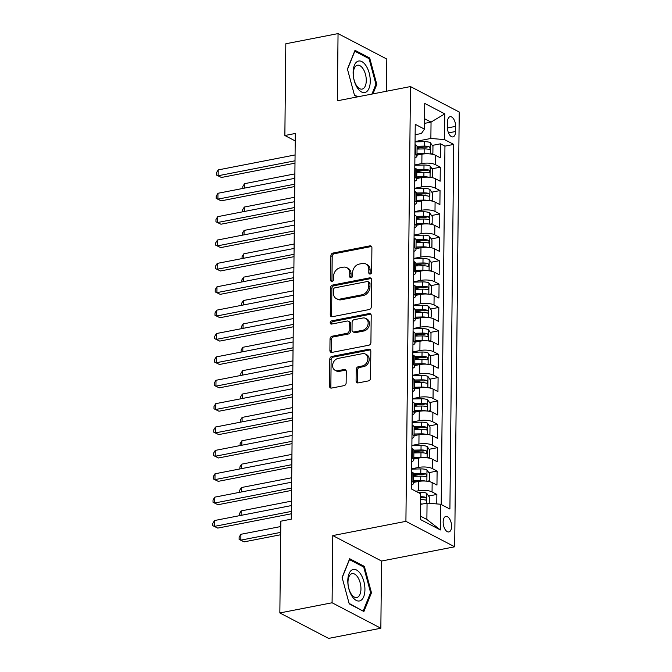 <?xml version="1.0" encoding="UTF-8"?>
<svg xmlns="http://www.w3.org/2000/svg" width="672" height="672" viewBox="0 0 672 672"><rect width="100%" height="100%" fill="white"/><g stroke="black" fill="none" stroke-linecap="round" stroke-linejoin="round"><path stroke-width="1.01" d="M370.205 274.033A1.697 1.352 -62.4 0 0 371.658 272.143L371.91 247.766A2.428 1.94 -62.4 0 0 370.978 246.019A2.428 1.94 -62.4 0 0 369.886 245.868L332.968 253.058A2.428 1.94 -62.4 0 0 330.893 255.746L330.641 280.123A1.697 1.352 -62.4 0 0 333.514 279.569L333.547 276.41A7.762 6.199 -62.4 0 1 340.183 267.792L343.258 267.196A7.762 6.199 -62.4 0 1 346.777 267.658A7.762 6.199 -62.4 0 1 349.742 273.26L349.709 276.41A1.697 1.352 -62.4 0 0 352.582 275.856L352.615 272.698A7.762 6.199 -62.4 0 1 359.251 264.079L362.334 263.483A7.762 6.199 -62.4 0 1 365.845 263.945A7.762 6.199 -62.4 0 1 368.819 269.548L368.785 272.706A1.697 1.352 -62.4 0 0 370.205 274.033M451.584 526.378A7.904 4.015 79 0 0 445.855 516.424A7.904 4.015 79 0 0 443.15 521.976A7.904 4.015 79 0 0 448.871 531.938A7.904 4.015 79 0 0 451.584 526.378M356.084 381.016A2.428 1.94 -62.4 0 0 357.017 382.763A2.428 1.94 -62.4 0 0 358.117 382.914L368.466 380.898A2.428 1.94 -62.4 0 0 370.541 378.202L370.826 351.128A2.428 1.94 -62.4 0 0 369.902 349.381A2.428 1.94 -62.4 0 0 368.802 349.23L331.884 356.42A2.428 1.94 -62.4 0 0 329.809 359.108L329.532 386.182A2.428 1.94 -62.4 0 0 330.456 387.937A2.428 1.94 -62.4 0 0 331.556 388.08L344.064 385.644A2.428 1.94 -62.4 0 0 346.139 382.956L346.265 371.364A2.428 1.94 -62.4 0 0 345.332 369.617A2.428 1.94 -62.4 0 0 344.232 369.474L338.033 370.675A6.485 5.183 -62.4 0 1 335.093 370.289A6.485 5.183 -62.4 0 1 332.85 363.846A6.485 5.183 -62.4 0 1 338.159 358.403L362.46 353.674A6.485 5.183 -62.4 0 1 365.4 354.06A6.485 5.183 -62.4 0 1 367.643 360.503A6.485 5.183 -62.4 0 1 362.334 365.946L358.285 366.736A2.428 1.94 -62.4 0 0 356.21 369.432L356.084 381.016L357.403 381.704A2.428 1.94 -62.4 0 0 357.756 382.948M332.791 535.576L332.086 602.776L279.854 612.948L328.616 638.4L380.848 628.236L381.553 561.036L454.684 546.798L405.913 521.346L332.791 535.576L381.553 561.036M386.476 91.241L386.812 59.052L338.05 33.6L337.344 100.8L410.474 86.57L405.913 521.346M338.05 33.6L285.818 43.764L284.861 135.509L295.226 140.927M279.854 612.948L280.82 521.195L291.262 519.162L295.302 133.476L284.861 135.509M369.214 309.54A2.428 1.94 -62.4 0 0 371.288 306.844L371.574 279.77A2.428 1.94 -62.4 0 0 370.65 278.023A2.428 1.94 -62.4 0 0 369.55 277.88L332.632 285.062A2.428 1.94 -62.4 0 0 330.557 287.759L330.28 314.832A2.428 1.94 -62.4 0 0 331.204 316.579A2.428 1.94 -62.4 0 0 332.304 316.722L369.214 309.54M371.204 315.454L370.919 342.527A2.428 1.94 -62.4 0 1 368.844 345.215L331.926 352.405A2.428 1.94 -62.4 0 1 330.834 352.254A2.428 1.94 -62.4 0 1 329.902 350.507L330.028 338.923A2.428 1.94 -62.4 0 1 332.102 336.227L347.071 333.312A2.428 1.94 -62.4 0 0 349.146 330.616L349.222 322.93A2.428 1.94 -62.4 0 0 348.298 321.182A2.428 1.94 -62.4 0 0 347.197 321.04L331.615 324.072A1.697 1.352 -62.4 0 1 331.649 320.863L369.172 313.555A2.428 1.94 -62.4 0 1 370.272 313.698A2.428 1.94 -62.4 0 1 371.204 315.454M436.766 503.916L436.867 494.432L428.61 496.037M415.884 491.291L418.429 490.795A9.878 3.192 0.6 0 1 432.054 491.921L432.155 482.572L436.96 485.083L437.111 471.055L428.862 472.668M413.624 475.625L419.866 474.415M411.634 468.787L418.673 467.418A9.878 3.192 0.6 0 1 432.298 468.544L432.398 459.194L437.203 461.706L437.354 447.686L429.106 449.291M413.868 452.256L420.118 451.038M411.877 445.418L418.916 444.049A9.878 3.192 0.6 0 1 432.541 445.175L432.642 435.826L437.455 438.337L437.598 424.309L429.349 425.914M414.112 428.879L420.361 427.661M412.129 422.041L419.16 420.672A9.878 3.192 0.6 0 1 432.785 421.798L432.886 412.448L437.699 414.96L437.842 400.932L429.593 402.536M414.355 405.502L420.605 404.292M412.373 398.664L419.404 397.295A9.878 3.192 0.6 0 1 433.037 398.42L433.129 389.071L437.942 391.583L438.085 377.555L429.836 379.168M414.607 382.133L420.848 380.915M412.616 375.295L419.647 373.926A9.878 3.192 0.6 0 1 433.28 375.052L433.373 365.694L438.186 368.206L438.329 354.186L430.08 355.79M414.851 358.756L421.092 357.538M412.86 351.918L419.891 350.549A9.878 3.192 0.6 0 1 433.524 351.674L433.616 342.325L438.43 344.837L438.581 330.809L430.324 332.413M415.094 335.378L421.336 334.16M413.104 328.541L420.134 327.172A9.878 3.192 0.6 0 1 433.768 328.297L433.868 318.948L438.673 321.46L438.824 307.432L430.576 309.036M415.338 312.001L421.579 310.792M413.347 305.164L420.386 303.794A9.878 3.192 0.6 0 1 434.011 304.92L434.112 295.571L438.917 298.082L439.068 284.063L430.819 285.667M415.582 288.632L421.831 287.414M413.591 281.795L420.63 280.426A9.878 3.192 0.6 0 1 434.255 281.551L434.356 272.202L439.169 274.705L439.312 260.686L431.063 262.29M415.825 265.255L422.075 264.037M413.843 258.418L420.874 257.048A9.878 3.192 0.6 0 1 434.498 258.174L434.599 248.825L439.412 251.336L439.555 237.308L431.306 238.913M416.069 241.878L422.318 240.668M414.086 235.04L421.117 233.671A9.878 3.192 0.6 0 1 434.75 234.797L434.843 225.448L439.656 227.959L439.799 213.931L431.55 215.544M416.321 218.509L422.562 217.291M414.33 211.663L421.361 210.294A9.878 3.192 0.6 0 1 434.994 211.42L435.086 202.07L439.9 204.582L440.042 190.562L431.794 192.167M416.564 195.132L422.806 193.914M414.574 188.294L421.604 186.925A9.878 3.192 0.6 0 1 435.238 188.051L435.33 178.702L440.143 181.213L440.294 167.185L435.481 164.674A9.878 3.192 -179.4 0 0 421.848 163.548L414.817 164.917M416.808 171.755L423.049 170.537M432.037 168.79L440.294 167.185M432.155 482.572A9.878 3.192 -179.4 0 0 418.522 481.446L413.557 482.412M432.398 459.194A9.878 3.192 -179.4 0 0 418.765 458.069L413.801 459.035M432.642 435.826A9.878 3.192 -179.4 0 0 419.009 434.7L414.044 435.666M432.886 412.448A9.878 3.192 -179.4 0 0 419.261 411.323L414.288 412.289M433.129 389.071A9.878 3.192 -179.4 0 0 419.504 387.946L414.532 388.912M433.373 365.694A9.878 3.192 -179.4 0 0 419.748 364.568L414.775 365.543M433.616 342.325A9.878 3.192 -179.4 0 0 419.992 341.2L415.019 342.166M433.868 318.948A9.878 3.192 -179.4 0 0 420.235 317.822L415.271 318.788M434.112 295.571A9.878 3.192 -179.4 0 0 420.479 294.445L415.514 295.411M434.356 272.202A9.878 3.192 -179.4 0 0 420.722 271.076L415.758 272.042M434.599 248.825A9.878 3.192 -179.4 0 0 420.974 247.699L416.002 248.665M434.843 225.448A9.878 3.192 -179.4 0 0 421.218 224.322L416.245 225.288M435.086 202.07A9.878 3.192 -179.4 0 0 421.462 200.945L416.489 201.911M435.33 178.702A9.878 3.192 -179.4 0 0 421.705 177.576L416.732 178.542M447.468 122.102L447.409 127.243A7.661 3.889 79 0 0 452.962 136.895A7.661 3.889 79 0 0 455.582 131.51L455.641 126.37A7.661 3.889 79 0 0 450.089 116.718A7.661 3.889 79 0 0 447.468 122.102M454.684 546.798L459.236 112.031L410.474 86.57M420.42 516.104L426.88 519.473L427.056 503.118L440.681 504.244L449.904 509.057L453.726 144.404L444.503 139.591L430.87 138.466L415.061 141.54M440.681 504.244L440.412 529.956L420.378 519.498L420.647 493.786L411.424 488.964L415.246 124.32L424.469 129.133L424.738 103.421L444.772 113.879L444.503 139.591M441.202 504.512L444.948 146.118L440.538 143.808L440.387 157.836L435.582 155.324A9.878 3.192 -179.4 0 0 421.949 154.199L416.984 155.165M414.893 157.878A9.878 3.192 -179.4 0 0 416.976 155.946A9.878 3.192 -179.4 0 0 415.447 154.216L414.935 153.947M416.976 155.946L417.068 146.597A9.878 3.192 -179.4 0 0 415.548 144.866L415.027 144.598M411.508 481.194L412.02 481.463A9.878 3.192 0.6 0 1 413.549 483.193A9.878 3.192 0.6 0 1 411.466 485.125M413.549 483.193L413.641 473.844A9.878 3.192 -179.4 0 0 412.121 472.114L411.6 471.845M411.751 457.817L412.264 458.086A9.878 3.192 0.6 0 1 413.792 459.816A9.878 3.192 0.6 0 1 411.709 461.748M413.792 459.816L413.885 450.467A9.878 3.192 -179.4 0 0 412.364 448.736L411.852 448.468M411.995 434.448L412.507 434.717A9.878 3.192 0.6 0 1 414.036 436.447A9.878 3.192 0.6 0 1 411.953 438.379M414.036 436.447L414.137 427.098A9.878 3.192 -179.4 0 0 412.608 425.368L412.096 425.099M412.238 411.071L412.759 411.34A9.878 3.192 0.6 0 1 414.28 413.07A9.878 3.192 0.6 0 1 412.196 415.002M414.28 413.07L414.38 403.721A9.878 3.192 -179.4 0 0 412.852 401.99L412.339 401.722M412.482 387.694L413.003 387.962A9.878 3.192 0.6 0 1 414.523 389.693A9.878 3.192 0.6 0 1 412.44 391.625M414.523 389.693L414.624 380.344A9.878 3.192 -179.4 0 0 413.095 378.613L412.583 378.344M412.726 364.325L413.246 364.594A9.878 3.192 0.6 0 1 414.767 366.324A9.878 3.192 0.6 0 1 412.692 368.248M414.767 366.324L414.868 356.966A9.878 3.192 -179.4 0 0 413.347 355.236L412.826 354.967M412.978 340.948L413.49 341.216A9.878 3.192 0.6 0 1 415.01 342.947A9.878 3.192 0.6 0 1 412.936 344.879M415.01 342.947L415.111 333.598A9.878 3.192 -179.4 0 0 413.591 331.867L413.07 331.598M413.221 317.57L413.734 317.839A9.878 3.192 0.6 0 1 415.262 319.57A9.878 3.192 0.6 0 1 413.179 321.502M415.262 319.57L415.355 310.22A9.878 3.192 -179.4 0 0 413.834 308.49L413.314 308.221M413.465 294.193L413.977 294.462A9.878 3.192 0.6 0 1 415.506 296.192A9.878 3.192 0.6 0 1 413.423 298.124M415.506 296.192L415.598 286.843A9.878 3.192 -179.4 0 0 414.078 285.113L413.566 284.844M413.708 270.824L414.221 271.093A9.878 3.192 0.6 0 1 415.75 272.824A9.878 3.192 0.6 0 1 413.666 274.756M415.75 272.824L415.85 263.474A9.878 3.192 -179.4 0 0 414.322 261.744L413.809 261.475M413.952 247.447L414.473 247.716A9.878 3.192 0.6 0 1 415.993 249.446A9.878 3.192 0.6 0 1 413.91 251.378M415.993 249.446L416.094 240.097A9.878 3.192 -179.4 0 0 414.565 238.367L414.053 238.098M414.196 224.07L414.716 224.339A9.878 3.192 0.6 0 1 416.237 226.069A9.878 3.192 0.6 0 1 414.154 228.001M416.237 226.069L416.338 216.72A9.878 3.192 -179.4 0 0 414.809 214.99L414.296 214.721M414.439 200.693L414.96 200.962A9.878 3.192 0.6 0 1 416.48 202.692A9.878 3.192 0.6 0 1 414.406 204.624M416.48 202.692L416.581 193.343A9.878 3.192 -179.4 0 0 415.061 191.612L414.54 191.344M414.691 177.324L415.204 177.593A9.878 3.192 0.6 0 1 416.724 179.323A9.878 3.192 0.6 0 1 414.649 181.255M416.724 179.323L416.825 169.974A9.878 3.192 -179.4 0 0 415.304 168.244L414.784 167.975M435.238 188.051L440.042 190.562M434.994 211.42L439.799 213.931M434.75 234.797L439.555 237.308M434.498 258.174L439.312 260.686M434.255 281.551L439.068 284.063M434.011 304.92L438.824 307.432M433.768 328.297L438.581 330.809M433.524 351.674L438.329 354.186M433.28 375.052L438.085 377.555M433.037 398.42L437.842 400.932M432.785 421.798L437.598 424.309M432.541 445.175L437.354 447.686M432.298 468.544L437.111 471.055M432.054 491.921L436.867 494.432M427.056 503.118L420.538 504.378M430.87 138.466L431.046 122.102L424.578 118.726M424.528 123.371L431.046 122.102L444.772 113.879M415.136 134.728L421.386 133.51L424.469 129.133M332.086 602.776L380.848 628.236M417.052 148.378L423.293 147.168M432.289 145.412L440.538 143.808M444.948 146.118L453.726 144.404M440.412 529.956L426.88 519.473M372.96 93.87L376.799 84.378L369.692 57.994L355.009 50.324L347.424 69.048L354.53 95.441L357.353 96.911M363.896 611.512L371.473 592.788L364.367 566.395L349.684 558.726L342.107 577.45L349.213 603.842L363.896 611.512M368.29 58.262L369.692 57.994M375.782 84.58L376.799 84.378M362.964 566.672L364.367 566.395M370.457 592.981L371.473 592.788M370.222 274.025A1.697 1.352 -62.4 0 1 370.104 273.395L370.138 270.236A7.762 6.199 -62.4 0 0 367.164 264.634L365.845 263.945M346.777 267.658L348.088 268.346A7.762 6.199 -62.4 0 1 351.061 273.949L351.028 277.099A1.697 1.352 -62.4 0 0 351.154 277.738M371.557 246.523A2.428 1.94 -62.4 0 0 371.204 246.557L334.286 253.739A2.428 1.94 -62.4 0 0 332.212 256.435L331.96 280.812A1.697 1.352 -62.4 0 0 332.077 281.45M371.221 278.527A2.428 1.94 -62.4 0 0 370.868 278.569L333.95 285.751A2.428 1.94 -62.4 0 0 331.876 288.439L331.598 315.521A2.428 1.94 -62.4 0 0 331.951 316.756M368.676 282.853A1.697 1.352 -62.4 0 0 367.256 281.526L334.858 287.834A1.697 1.352 -62.4 0 0 333.404 289.716L333.371 293.051A7.762 6.199 -62.4 0 0 336.344 298.645A7.762 6.199 -62.4 0 0 339.856 299.116L362.006 294.798A7.762 6.199 -62.4 0 0 368.642 286.18L368.676 282.853L369.995 283.542A1.697 1.352 -62.4 0 0 369.348 282.316L368.029 281.627M336.344 298.645L337.663 299.334A7.762 6.199 -62.4 0 0 341.174 299.796L339.856 299.116M369.995 283.542L369.961 286.868A7.762 6.199 -62.4 0 1 363.325 295.487L341.174 299.796M348.298 321.182L349.616 321.871A2.428 1.94 -62.4 0 1 350.54 323.618L350.465 331.304A2.428 1.94 -62.4 0 1 348.39 334.001L333.413 336.916A2.428 1.94 -62.4 0 0 331.338 339.612L331.22 351.196A2.428 1.94 -62.4 0 0 331.573 352.439M370.843 314.21A2.428 1.94 -62.4 0 0 370.49 314.244L332.968 321.544A1.697 1.352 -62.4 0 0 331.632 324.064M362.603 330.288A6.485 5.183 -62.4 0 0 367.92 324.845A6.485 5.183 -62.4 0 0 365.669 318.402A6.485 5.183 -62.4 0 0 362.729 318.016L354.169 319.679A2.428 1.94 -62.4 0 0 352.094 322.375L352.019 330.061A2.428 1.94 -62.4 0 0 352.943 331.808A2.428 1.94 -62.4 0 0 354.043 331.96L362.603 330.288L363.922 330.977A6.485 5.183 -62.4 0 0 369.239 325.534A6.485 5.183 -62.4 0 0 366.988 319.091L365.669 318.402M352.943 331.808L354.262 332.497A2.428 1.94 -62.4 0 0 355.362 332.648L354.043 331.96M363.922 330.977L355.362 332.648M365.4 354.06L366.719 354.749A6.485 5.183 -62.4 0 1 368.962 361.192A6.485 5.183 -62.4 0 1 363.653 366.635L359.604 367.424A2.428 1.94 -62.4 0 0 357.529 370.121L357.403 381.704M335.093 370.289L336.412 370.978A6.485 5.183 -62.4 0 0 339.352 371.364L338.033 370.675M345.904 370.121A2.428 1.94 -62.4 0 0 345.551 370.154L339.352 371.364M370.474 349.885A2.428 1.94 -62.4 0 0 370.121 349.919L333.203 357.109A2.428 1.94 -62.4 0 0 331.128 359.797L330.851 386.87A2.428 1.94 -62.4 0 0 331.204 388.114M431.071 154.039L432.886 153.384L432.961 146.378L430.349 142.666A6.544 2.117 -179.4 0 0 424.242 141.658L415.061 141.859M428.677 153.804A6.544 2.117 -179.4 0 0 424.124 153.35L417.001 153.502M420.554 154.468L416.984 154.552M417.043 149.066L424.166 148.907A6.544 2.117 0.6 0 1 429.03 149.444C430.391 148.974 430.399 148.033 429.055 146.639A6.544 2.117 -179.4 0 0 424.2 146.101L417.018 146.261M417.06 147.302L424.511 147.134A3.335 1.075 0.6 0 1 426.048 147.218L429.055 146.639M429.03 149.444L429.45 149.47M294.882 173.88L244.566 183.666L244.524 188.118M242.802 188.454L242.819 186.463L244.566 183.666M295.016 160.793L218.148 175.753L218.207 169.907L295.075 154.946M294.991 163.162L221.441 177.475L216.443 175.048L216.46 172.704L218.207 169.907M221.441 177.475L216.443 175.048M370.264 81.27A16.061 8.148 79 0 0 361.855 61.606A16.061 8.148 79 0 0 353.128 72.324A16.061 8.148 79 0 0 361.536 91.988A16.061 8.148 79 0 0 370.264 81.27M366.274 80.556A12.155 6.174 79 0 0 357.47 65.234A12.155 6.174 79 0 0 353.304 73.786A12.155 6.174 79 0 0 362.116 89.099A12.155 6.174 79 0 0 366.274 80.556M347.491 69.3L354.808 51.223L369.037 58.657L375.925 84.227L371.935 94.072M357.916 96.802L354.404 94.97M360.788 574.283A16.061 8.148 79 0 0 349.028 573.728A16.061 8.148 79 0 0 351.952 596.123A16.061 8.148 79 0 0 363.712 596.669A16.061 8.148 79 0 0 360.788 574.283M357.815 577.298A12.155 6.174 79 0 0 352.145 573.636A12.155 6.174 79 0 0 348.004 581.398A12.155 6.174 79 0 0 351.12 593.838A12.155 6.174 79 0 0 356.79 597.509A12.155 6.174 79 0 0 360.931 589.747A12.155 6.174 79 0 0 357.815 577.298M362.687 610.882L349.079 603.372M342.174 577.702L349.482 559.633L363.712 567.059L370.6 592.628L363.258 610.772M430.828 177.416L432.642 176.761L432.718 169.747L430.105 166.034A6.544 2.117 -179.4 0 0 423.998 165.035L414.817 165.236M428.434 177.181A6.544 2.117 -179.4 0 0 423.881 176.719L416.749 176.879M420.311 177.845L416.741 177.92M416.8 172.435L423.923 172.284A6.544 2.117 0.6 0 1 428.778 172.813C430.147 172.343 430.156 171.41 428.812 170.016A6.544 2.117 -179.4 0 0 423.956 169.478L416.774 169.638M416.816 170.68L424.267 170.512A3.335 1.075 0.6 0 1 425.804 170.596L428.812 170.016M428.778 172.813L429.206 172.847M294.638 197.249L244.322 207.043L244.272 211.487M242.558 211.823L242.575 209.84L244.322 207.043M430.584 200.794L432.398 200.138L432.474 193.124L429.862 189.412A6.544 2.117 -179.4 0 0 423.755 188.412L414.574 188.614M428.19 200.55A6.544 2.117 -179.4 0 0 423.629 200.096L416.506 200.256M420.059 201.222L416.497 201.298M416.556 195.812L423.679 195.653A6.544 2.117 0.6 0 1 428.534 196.19C429.904 195.72 429.912 194.788 428.568 193.385A6.544 2.117 -179.4 0 0 423.704 192.856L416.531 193.007M416.573 194.048L424.015 193.889A3.335 1.075 0.6 0 1 425.561 193.973L428.568 193.385M428.534 196.19L428.963 196.216M294.395 220.626L244.079 230.42L244.028 234.864M242.315 235.2L242.332 233.218L244.079 230.42M430.34 224.171L432.155 223.516L432.222 216.502L429.61 212.789A6.544 2.117 -179.4 0 0 423.511 211.789L414.322 211.991M427.946 223.927A6.544 2.117 -179.4 0 0 423.385 223.474L416.262 223.633M419.815 224.591L416.254 224.675M416.312 219.19L423.436 219.03A6.544 2.117 0.6 0 1 428.291 219.568C429.66 219.097 429.668 218.165 428.324 216.762A6.544 2.117 -179.4 0 0 423.461 216.224L416.287 216.384M416.329 217.426L423.772 217.266A3.335 1.075 0.6 0 1 425.317 217.35L428.324 216.762M428.291 219.568L428.719 219.593M294.143 244.003L243.835 253.798L243.785 258.241M242.063 258.577L242.088 256.595L243.835 253.798M430.088 247.54L431.911 246.884L431.978 239.87L429.366 236.158A6.544 2.117 -179.4 0 0 423.268 235.158L414.078 235.36M427.703 247.304A6.544 2.117 -179.4 0 0 423.142 246.851L416.018 247.002M419.572 247.968L416.01 248.052M416.069 242.567L423.192 242.407A6.544 2.117 0.6 0 1 428.047 242.945C429.416 242.474 429.425 241.534 428.072 240.139A6.544 2.117 -179.4 0 0 423.217 239.602L416.044 239.761M416.086 240.803L423.528 240.635A3.335 1.075 0.6 0 1 425.074 240.719L428.072 240.139M428.047 242.945L428.467 242.97M293.899 267.38L243.592 277.166L243.541 281.618M241.819 281.954L241.844 279.964L243.592 277.166M294.773 184.17L217.904 199.13L217.963 193.284L294.832 178.324M294.748 186.53L221.197 200.844L216.191 198.416L216.216 196.081L217.963 193.284M221.197 200.844L216.191 198.416M294.529 207.539L217.661 222.499L217.72 216.661L294.588 201.701M294.504 209.908L220.954 224.221L215.947 221.794L215.972 219.458L217.72 216.661M220.954 224.221L215.947 221.794M294.286 230.916L217.417 245.876L217.476 240.03L294.344 225.078M294.26 233.285L220.71 247.598L215.704 245.171L215.729 242.836L217.476 240.03M220.71 247.598L215.704 245.171M294.042 254.293L217.165 269.254L217.232 263.407L294.101 248.447M294.017 256.662L220.466 270.976L215.46 268.548L215.485 266.204L217.232 263.407M220.466 270.976L215.46 268.548M429.845 270.917L431.659 270.262L431.735 263.248L429.122 259.535A6.544 2.117 -179.4 0 0 423.024 258.535L413.834 258.737M427.459 270.682A6.544 2.117 -179.4 0 0 422.898 270.22L415.775 270.379M419.328 271.345L415.766 271.421M415.817 265.936L422.948 265.784A6.544 2.117 0.6 0 1 427.804 266.314C429.173 265.843 429.181 264.911 427.829 263.508A6.544 2.117 -179.4 0 0 422.974 262.979L415.792 263.138M415.842 264.18L423.284 264.012A3.335 1.075 0.6 0 1 424.822 264.096L427.829 263.508M427.804 266.314L428.224 266.347M293.656 290.749L243.34 300.544L243.298 304.987M241.576 305.323L241.601 303.341L243.34 300.544M293.79 277.67L216.922 292.631L216.989 286.784L293.857 271.824M293.765 280.031L220.223 294.344L215.216 291.917L215.242 289.582L216.989 286.784M220.223 294.344L215.216 291.917M429.601 294.294L431.416 293.639L431.491 286.625L428.879 282.912A6.544 2.117 -179.4 0 0 422.772 281.912L413.591 282.114M427.216 294.05A6.544 2.117 -179.4 0 0 422.654 293.597L415.531 293.756M419.084 294.722L415.514 294.798M415.573 289.313L422.696 289.153A6.544 2.117 0.6 0 1 427.56 289.691C428.921 289.22 428.938 288.288 427.585 286.885A6.544 2.117 -179.4 0 0 422.73 286.348L415.548 286.507M415.59 287.549L423.041 287.389A3.335 1.075 0.6 0 1 424.578 287.473L427.585 286.885M427.56 289.691L427.98 289.716M293.412 314.126L243.096 323.921L243.054 328.364M241.332 328.7L241.349 326.718L243.096 323.921M293.546 301.039L216.678 316L216.737 310.162L293.614 295.201M293.521 303.408L219.971 317.722L214.973 315.294L214.998 312.959L216.737 310.162M219.971 317.722L214.973 315.294M429.358 317.671L431.172 317.008L431.248 310.002L428.635 306.289A6.544 2.117 -179.4 0 0 422.528 305.281L413.347 305.491M426.964 317.428A6.544 2.117 -179.4 0 0 422.411 316.974L415.288 317.134M418.841 318.091L415.271 318.175M415.33 312.69L422.453 312.53A6.544 2.117 0.6 0 1 427.316 313.068C428.677 312.598 428.686 311.665 427.342 310.262A6.544 2.117 -179.4 0 0 422.486 309.725L415.304 309.884M415.346 310.926L422.797 310.766A3.335 1.075 0.6 0 1 424.334 310.85L427.342 310.262M427.316 313.068L427.736 313.093M293.168 337.504L242.852 347.29L242.81 351.742M241.088 352.078L241.105 350.095L242.852 347.29M293.303 324.416L216.434 339.377L216.493 333.53L293.362 318.57M293.278 326.785L219.727 341.099L214.729 338.671L214.746 336.328L216.493 333.53M219.727 341.099L214.729 338.671M429.114 341.04L430.928 340.385L431.004 333.371L428.392 329.658A6.544 2.117 -179.4 0 0 422.285 328.658L413.104 328.86M426.72 340.805A6.544 2.117 -179.4 0 0 422.167 340.351L415.036 340.502M418.597 341.468L415.027 341.544M415.086 336.067L422.209 335.908A6.544 2.117 0.6 0 1 427.064 336.445C428.434 335.975 428.442 335.034 427.098 333.64A6.544 2.117 -179.4 0 0 422.243 333.102L415.061 333.262M415.103 334.303L422.554 334.135A3.335 1.075 0.6 0 1 424.091 334.219L427.098 333.64M427.064 336.445L427.493 336.47M292.925 360.881L242.609 370.667L242.567 375.119M240.845 375.446L240.862 373.464L242.609 370.667M293.059 347.794L216.191 362.754L216.25 356.908L293.118 341.947M293.034 350.162L219.484 364.476L214.477 362.04L214.502 359.705L216.25 356.908M219.484 364.476L214.477 362.04M428.87 364.417L430.685 363.762L430.76 356.748L428.148 353.035A6.544 2.117 -179.4 0 0 422.041 352.036L412.86 352.237M426.476 364.174A6.544 2.117 -179.4 0 0 421.915 363.72L414.792 363.88M418.345 364.846L414.784 364.921M414.842 359.436L421.966 359.285A6.544 2.117 0.6 0 1 426.821 359.814C428.19 359.344 428.198 358.411 426.854 357.008A6.544 2.117 -179.4 0 0 421.991 356.479L414.817 356.63M414.859 357.68L422.302 357.512A3.335 1.075 0.6 0 1 423.847 357.596L426.854 357.008M426.821 359.814L427.249 359.848M292.681 384.25L242.365 394.044L242.315 398.488M240.601 398.824L240.618 396.841L242.365 394.044M292.816 371.171L215.947 386.131L216.006 380.285L292.874 365.324M292.79 373.531L219.24 387.845L214.234 385.417L214.259 383.082L216.006 380.285M219.24 387.845L214.234 385.417M428.627 387.794L430.441 387.139L430.508 380.125L427.896 376.412A6.544 2.117 -179.4 0 0 421.798 375.413L412.608 375.614M426.233 387.551A6.544 2.117 -179.4 0 0 421.672 387.097L414.548 387.257M418.102 388.223L414.54 388.298M414.599 382.813L421.722 382.654A6.544 2.117 0.6 0 1 426.577 383.191C427.946 382.721 427.955 381.788 426.611 380.386A6.544 2.117 -179.4 0 0 421.747 379.848L414.574 380.008M414.616 381.049L422.058 380.89A3.335 1.075 0.6 0 1 423.604 380.974L426.611 380.386M426.577 383.191L427.006 383.216M292.429 407.627L242.122 417.421L242.071 421.865M240.349 422.201L240.374 420.218L242.122 417.421M292.572 394.54L215.704 409.5L215.762 403.662L292.631 388.702M292.547 396.908L218.996 411.222L213.99 408.794L214.015 406.459L215.762 403.662M218.996 411.222L213.99 408.794M428.375 411.163L430.198 410.508L430.265 403.502L427.652 399.79A6.544 2.117 -179.4 0 0 421.554 398.782L412.364 398.983M425.989 410.928A6.544 2.117 -179.4 0 0 421.428 410.474L414.305 410.626M417.858 411.592L414.296 411.676M414.355 406.19L421.478 406.031A6.544 2.117 0.6 0 1 426.334 406.568C427.703 406.098 427.711 405.157 426.359 403.763A6.544 2.117 -179.4 0 0 421.504 403.225L414.33 403.385M414.372 404.426L421.814 404.258A3.335 1.075 0.6 0 1 423.36 404.342L426.359 403.763M426.334 406.568L426.754 406.594M292.186 431.004L241.878 440.79L241.828 445.242M240.106 445.578L240.131 443.587L241.878 440.79M292.328 417.917L215.452 432.877L215.519 427.031L292.387 412.07M292.303 420.286L218.753 434.599L213.746 432.172L213.772 429.828L215.519 427.031M218.753 434.599L213.746 432.172M428.131 434.54L429.946 433.885L430.021 426.871L427.409 423.158A6.544 2.117 -179.4 0 0 421.31 422.159L412.121 422.36M425.746 434.305A6.544 2.117 -179.4 0 0 421.184 433.843L414.061 434.003M417.614 434.969L414.053 435.044M414.103 429.559L421.235 429.408A6.544 2.117 0.6 0 1 426.09 429.937C427.459 429.467 427.468 428.534 426.115 427.132A6.544 2.117 -179.4 0 0 421.26 426.602L414.078 426.762M414.128 427.804L421.571 427.636A3.335 1.075 0.6 0 1 423.108 427.72L426.115 427.132M426.09 429.937L426.51 429.971M291.942 454.373L241.626 464.167L241.584 468.611M239.862 468.947L239.887 466.964L241.626 464.167M292.076 441.294L215.208 456.254L215.275 450.408L292.144 435.448M292.051 443.654L218.509 457.968L213.503 455.54L213.528 453.205L215.275 450.408M218.509 457.968L213.503 455.54M291.833 464.663L214.964 479.623L215.023 473.785L291.9 458.825M291.808 467.032L218.257 481.345L213.259 478.918L213.284 476.582L215.023 473.785M218.257 481.345L213.259 478.918M291.589 488.04L214.721 503L214.78 497.154L291.648 482.202M291.564 490.409L218.014 504.722L213.016 502.295L213.032 499.96L214.78 497.154M218.014 504.722L213.016 502.295M427.888 457.918L429.702 457.262L429.778 450.248L427.165 446.536A6.544 2.117 -179.4 0 0 421.058 445.536L411.877 445.738M425.502 457.674A6.544 2.117 -179.4 0 0 420.941 457.22L413.818 457.38M417.371 458.346L413.801 458.422M413.86 452.936L420.983 452.777A6.544 2.117 0.6 0 1 425.846 453.314C427.207 452.844 427.224 451.912 425.872 450.509A6.544 2.117 -179.4 0 0 421.016 449.98L413.834 450.131M413.876 451.172L421.327 451.013A3.335 1.075 0.6 0 1 422.864 451.097L425.872 450.509M425.846 453.314L426.266 453.34M291.698 477.75L241.382 487.544L241.34 491.988M239.618 492.324L239.635 490.342L241.382 487.544M427.644 481.295L429.458 480.64L429.534 473.626L426.922 469.913A6.544 2.117 -179.4 0 0 420.815 468.913L411.634 469.115M425.25 481.051A6.544 2.117 -179.4 0 0 420.697 480.598L413.574 480.757M417.127 481.715L413.557 481.799M413.616 476.314L420.739 476.154A6.544 2.117 0.6 0 1 425.603 476.692C426.964 476.221 426.972 475.289 425.628 473.886A6.544 2.117 -179.4 0 0 420.773 473.348L413.591 473.508M413.633 474.55L421.084 474.39A3.335 1.075 0.6 0 1 422.621 474.474L425.628 473.886M425.603 476.692L426.023 476.717M291.455 501.127L241.139 510.922L241.097 515.365M239.375 515.701L239.392 513.719L241.139 510.922M429.223 503.294L429.29 496.994L426.678 493.282A6.544 2.117 -179.4 0 0 420.571 492.282L417.892 492.341M422.386 504.025A6.544 2.117 -179.4 0 0 420.546 503.966M280.762 526.537L240.895 534.29L240.836 540.137L244.129 541.859L280.678 534.744M420.605 497.767L420.84 497.759A3.335 1.075 0.6 0 1 422.377 497.843L425.384 497.263A6.544 2.117 -179.4 0 0 420.622 496.726M420.588 499.531A6.544 2.117 0.6 0 1 425.351 500.069L425.779 500.094M425.351 500.069C426.72 499.598 426.728 498.658 425.384 497.263M244.129 541.859L239.123 539.431L240.836 540.137L280.703 532.375M239.123 539.431L239.148 537.088L240.895 534.29M291.346 511.417L214.477 526.378L214.536 520.531L291.404 505.571M291.32 513.786L217.77 528.1L212.764 525.672L212.789 523.328L214.536 520.531M217.77 528.1L212.764 525.672M418.429 490.795L418.522 481.446M418.673 467.418L418.765 458.069M418.916 444.049L419.009 434.7M419.16 420.672L419.261 411.323M419.404 397.295L419.504 387.946M419.647 373.926L419.748 364.568M419.891 350.549L419.992 341.2M420.134 327.172L420.235 317.822M420.386 303.794L420.479 294.445M420.63 280.426L420.722 271.076M420.874 257.048L420.974 247.699M421.117 233.671L421.218 224.322M421.361 210.294L421.462 200.945M421.604 186.925L421.705 177.576M421.848 163.548L421.949 154.199M415.447 154.216L415.548 144.866M412.02 481.463L412.121 472.114M412.264 458.086L412.364 448.736M412.507 434.717L412.608 425.368M412.759 411.34L412.852 401.99M413.003 387.962L413.095 378.613M413.246 364.594L413.347 355.236M413.49 341.216L413.591 331.867M413.734 317.839L413.834 308.49M413.977 294.462L414.078 285.113M414.221 271.093L414.322 261.744M414.473 247.716L414.565 238.367M414.716 224.339L414.809 214.99M414.96 200.962L415.061 191.612M415.204 177.593L415.304 168.244M435.481 164.674L435.582 155.324M447.426 127.966L455.641 126.37M448.51 132.888L455.582 131.51M370.138 270.236L368.819 269.548M351.028 277.099L349.709 276.41M351.061 273.949L349.742 273.26M331.96 280.812L330.641 280.123M332.212 256.435L330.893 255.746M334.286 253.739L332.968 253.058M371.204 246.557L369.886 245.868M370.104 273.395L368.785 272.706M331.598 315.521L330.28 314.832M331.876 288.439L330.557 287.759M333.95 285.751L332.632 285.062M370.868 278.569L369.55 277.88M363.325 295.487L362.006 294.798M369.961 286.868L368.642 286.18M331.22 351.196L329.902 350.507M331.338 339.612L330.028 338.923M333.413 336.916L332.102 336.227M348.39 334.001L347.071 333.312M350.465 331.304L349.146 330.616M350.54 323.618L349.222 322.93M332.968 321.544L331.649 320.863M370.49 314.244L369.172 313.555M357.529 370.121L356.21 369.432M359.604 367.424L358.285 366.736M363.653 366.635L362.334 365.946M345.551 370.154L344.232 369.474M330.851 386.87L329.532 386.182M331.128 359.797L329.809 359.108M333.203 357.109L331.884 356.42M370.121 349.919L368.802 349.23M430.298 153.938L430.416 142.758M424.2 146.101L424.242 141.658M424.124 153.35L424.166 148.907M430.055 177.316L430.172 166.127M423.956 169.478L423.998 165.035M423.881 176.719L423.923 172.284M429.811 200.693L429.92 189.504M423.704 192.856L423.755 188.412M423.629 200.096L423.679 195.653M429.559 224.07L429.677 212.881M423.461 216.224L423.511 211.789M423.385 223.474L423.436 219.03M429.316 247.439L429.433 236.25M423.217 239.602L423.268 235.158M423.142 246.851L423.192 242.407M429.072 270.816L429.19 259.627M422.974 262.979L423.024 258.535M422.898 270.22L422.948 265.784M428.828 294.193L428.946 283.004M422.73 286.348L422.772 281.912M422.654 293.597L422.696 289.153M428.585 317.57L428.702 306.382M422.486 309.725L422.528 305.281M422.411 316.974L422.453 312.53M428.341 340.939L428.459 329.75M422.243 333.102L422.285 328.658M422.167 340.351L422.209 335.908M428.098 364.316L428.207 353.128M421.991 356.479L422.041 352.036M421.915 363.72L421.966 359.285M427.846 387.694L427.963 376.505M421.747 379.848L421.798 375.413M421.672 387.097L421.722 382.654M427.602 411.062L427.72 399.882M421.504 403.225L421.554 398.782M421.428 410.474L421.478 406.031M427.358 434.44L427.476 423.251M421.26 426.602L421.31 422.159M421.184 433.843L421.235 429.408M427.115 457.817L427.232 446.628M421.016 449.98L421.058 445.536M420.941 457.22L420.983 452.777M426.871 481.194L426.989 470.005M420.773 473.348L420.815 468.913M420.697 480.598L420.739 476.154M426.636 503.194L426.745 493.374M420.554 493.735L420.571 492.282"/></g></svg>
